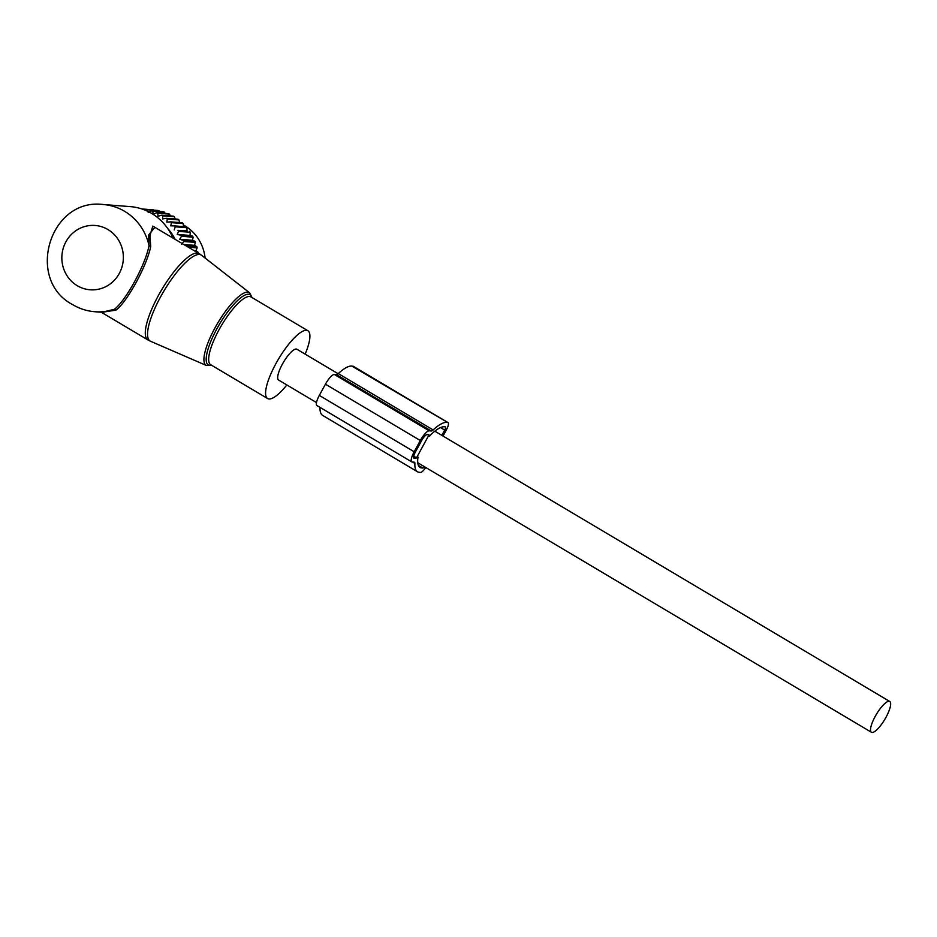 <?xml version="1.0" encoding="UTF-8"?>
<svg xmlns="http://www.w3.org/2000/svg" width="937" height="937" viewBox="0 0 937 937"><rect width="100%" height="100%" fill="white"/><g stroke="black" fill="none" stroke-linecap="round" stroke-linejoin="round"><path stroke-width="1.41" d="M305.157 354.139A39.436 10.787 120.7 0 0 307.886 330.738A39.436 10.787 120.7 0 0 298.47 334.064A39.436 10.787 120.7 0 0 272.655 369.974A39.436 10.787 120.7 0 0 267.607 398.541A39.436 10.787 120.7 0 0 277.024 395.215A39.436 10.787 120.7 0 0 286.851 384.955M173.146 238.174A48.97 46.674 -85.6 0 0 172.841 237.576L171.494 234.894A53.772 51.254 -85.6 0 0 151.63 213.413A53.772 51.254 -85.6 0 0 130.266 206.62L103.257 204.524C49.731 197.496 25.018 279.858 72.793 304.712C79.633 308.765 87.012 311.107 94.93 311.74A53.772 51.254 -85.6 0 0 114.209 309.386L101.7 312.267L94.93 311.74M172.97 238.068A53.772 51.254 -85.6 0 0 171.494 234.894M149.932 235.737L150.716 246.431C147.05 265.511 127.209 301.901 116.001 310.1L114.209 309.386C125.57 301.304 145.68 264.433 149.018 245.529L148.655 235L149.932 235.737L152.813 226.098L199.124 253.611A50.188 13.727 120.7 0 0 187.142 257.851A50.188 13.727 120.7 0 0 154.289 303.553A50.188 13.727 120.7 0 0 147.859 339.908L150.541 341.267A50.024 13.692 120.7 0 1 156.151 305.567A50.024 13.692 120.7 0 1 189.274 259.256A50.024 13.692 120.7 0 1 201.607 255.309L199.124 253.611M116.001 310.1L101.547 312.384L147.859 339.908M148.655 235L154.839 227.304M103.257 204.524A53.772 51.254 -85.6 0 1 124.609 211.317A53.772 51.254 -85.6 0 1 149.018 245.529L150.716 246.431M181.696 244.358L183.746 241.5L195.411 242.402L194.509 245.342L196.84 246.7A52.331 49.884 94.4 0 1 197.157 247.86L195.95 250.636L198.117 252.299A52.331 49.884 94.4 0 1 198.246 253.095M177.198 234.449L178.604 231.369L190.281 232.271L190 235.445L177.198 234.449L180.9 235.222A52.331 49.884 94.4 0 1 181.45 236.276L179.705 239.275L183.312 240.387A52.331 49.884 94.4 0 1 183.746 241.5M167.723 228.523A46.604 44.414 94.4 0 1 173.497 236.335A46.604 44.414 94.4 0 1 175.125 239.357M175.231 218.989L174.352 216.74A52.331 49.884 -85.6 0 0 173.357 216.154L161.691 215.241A52.331 49.884 94.4 0 1 162.687 215.838L174.352 216.74M179.611 222.561L178.932 219.902A52.331 49.884 -85.6 0 0 178.007 219.199L166.329 218.298A52.331 49.884 94.4 0 1 167.266 219L178.932 219.902M183.547 226.613L183.148 223.58A52.331 49.884 -85.6 0 0 182.293 222.772L170.628 221.858A52.331 49.884 94.4 0 1 171.471 222.666L183.148 223.58M178.604 231.369A52.331 49.884 94.4 0 0 177.948 230.373L187.002 230.947L186.943 227.714A52.331 49.884 -85.6 0 0 186.182 226.813L174.516 225.911A52.331 49.884 94.4 0 1 175.266 226.813L186.943 227.714M187.002 230.947L177.948 230.373M190 235.445L192.565 236.136A52.331 49.884 94.4 0 1 193.116 237.19L192.518 240.27L194.978 241.289A52.331 49.884 94.4 0 1 195.411 242.402M196.735 252.194L198.117 252.299M193.83 250.472L195.95 250.636M188.278 247.169L197.157 247.86M186.088 245.869L196.84 246.7M183.816 244.522L194.509 245.342M183.312 240.387L194.978 241.289M179.705 239.275L192.518 240.27M181.45 236.276L193.116 237.19M180.9 235.222L192.565 236.136M174.2 229.952L175.266 226.813M171.471 222.666L170.733 225.84L174.516 225.911M167.266 219L166.856 222.151L170.628 221.858M162.687 215.838L162.616 218.93L166.329 218.298M145.176 210.193L146.219 209.548A52.331 49.884 94.4 0 1 147.355 209.771L148.233 212.465L151.571 210.848A52.331 49.884 94.4 0 1 152.672 211.2L153.246 214.058L156.748 212.746A52.331 49.884 94.4 0 1 157.803 213.226L158.06 216.224L161.691 215.241M141.92 208.974L141.92 208.974A52.331 49.884 94.4 0 1 141.92 208.974L153.586 209.876A52.331 49.884 -85.6 0 0 153.071 209.829L141.885 208.963M146.219 209.548L157.896 210.462A52.331 49.884 -85.6 0 1 159.021 210.673L159.677 211.481M147.355 209.771L159.021 210.673M151.571 210.848L163.249 211.75A52.331 49.884 -85.6 0 1 164.338 212.102L165.556 213.917M152.672 211.2L164.338 212.102M156.748 212.746L168.414 213.659A52.331 49.884 -85.6 0 1 169.468 214.128L170.499 216.025M157.803 213.226L169.468 214.128M190.281 232.271A52.331 49.884 -85.6 0 0 189.625 231.287M183.429 224.985A43.02 41.005 94.4 0 1 199.335 240.469A43.02 41.005 94.4 0 1 205.109 258.05M443.025 436.045L446.223 430.188A8.609 2.354 120.7 0 0 448.027 422.587A8.609 2.354 120.7 0 0 447.71 422.493L351.773 366.051L447.71 422.493M446.633 422.411A51.98 14.219 -59.3 0 0 433.14 429.931A7.168 1.956 -59.3 0 1 431.278 430.973L429.205 430.809A11.467 3.139 -59.3 0 0 420.303 440.531L414.177 451.763A11.467 3.139 -59.3 0 0 411.776 461.894A11.467 3.139 -59.3 0 0 412.186 462.023L414.259 462.187A7.168 1.956 -59.3 0 1 414.517 462.269A7.168 1.956 -59.3 0 1 414.88 463.417A51.98 14.219 -59.3 0 0 417.527 471.779A51.98 14.219 -59.3 0 0 419.401 472.342L420.479 472.424A8.609 2.354 120.7 0 0 425.749 467.481M448.027 422.587L353.167 366.226A8.609 2.354 120.7 0 0 352.851 366.133M441.831 435.342L444.712 430.071A3.584 0.984 120.7 0 0 445.462 426.897A3.584 0.984 120.7 0 0 445.333 426.862L444.243 426.78A46.955 12.849 -59.3 0 0 430.352 435.213L429.661 436.173M418.218 457.174L417.843 458.146A46.955 12.849 -59.3 0 0 420.092 467.458A46.955 12.849 -59.3 0 0 421.791 467.973L422.868 468.055A3.584 0.984 120.7 0 0 424.52 466.755M433.14 429.931L338.28 373.582A7.168 1.956 -59.3 0 1 336.418 374.613L334.357 374.46A11.467 3.139 -59.3 0 0 325.444 384.182L319.318 395.414A11.467 3.139 -59.3 0 0 316.917 405.545L411.776 461.894M338.28 373.582A51.98 14.219 -59.3 0 1 351.773 366.051M417.527 471.779L322.679 415.419A51.98 14.219 -59.3 0 1 320.009 407.384M428.771 435.33L416.52 457.806L414.236 458.275A7.168 1.956 -59.3 0 1 413.967 458.205A7.168 1.956 -59.3 0 1 415.478 451.868L421.603 440.636A7.168 1.956 -59.3 0 1 427.167 434.557L428.923 434.698L428.771 435.33L427.506 434.581M338.116 373.722L296.9 349.232A17.92 4.908 120.7 0 0 296.256 349.032A17.92 4.908 120.7 0 0 282.927 363.181A17.92 4.908 120.7 0 0 278.594 380.047L316.483 402.559M889.096 701.263A17.92 4.908 120.7 0 0 875.767 715.399A17.92 4.908 120.7 0 0 871.433 732.277A17.92 4.908 120.7 0 0 872.078 732.476A17.92 4.908 120.7 0 0 885.406 718.339A17.92 4.908 120.7 0 0 889.74 701.462A17.92 4.908 120.7 0 0 889.096 701.263M150.541 341.267L206.445 365.512A42.294 11.572 -59.3 0 1 211.2 335.317A42.294 11.572 -59.3 0 1 239.204 296.162A42.294 11.572 -59.3 0 1 249.629 292.824L201.607 255.309M251.83 297.439A40.877 11.185 120.7 0 0 240.27 298.142A40.877 11.185 120.7 0 0 211.411 339.979A40.877 11.185 120.7 0 0 211.539 365.231M307.886 330.738L250.975 296.924A39.436 10.787 120.7 0 0 241.559 300.25A39.436 10.787 120.7 0 0 215.744 336.16A39.436 10.787 120.7 0 0 210.696 364.727L267.607 398.541M77.291 285.715A32.256 30.757 -85.6 0 0 119.28 273.475A32.256 30.757 -85.6 0 0 107.919 229.542A32.256 30.757 -85.6 0 0 65.93 241.781A32.256 30.757 -85.6 0 0 77.291 285.715M440.507 427.577L444.712 430.071M418.394 465.408L422.868 468.055M431.278 430.973L336.418 374.613M429.205 430.809L334.357 374.46M420.303 440.531L325.444 384.182M414.177 451.763L319.318 395.414M414.88 463.417L412.585 462.058M421.791 467.973L418.827 466.216M416.52 457.806L413.732 456.155M415.958 458.416L413.604 457.022M206.445 365.512L211.774 365.371M252.065 297.568L249.629 292.824M417.75 462.737L871.433 732.277M434.827 431.184L889.74 701.462"/></g></svg>
